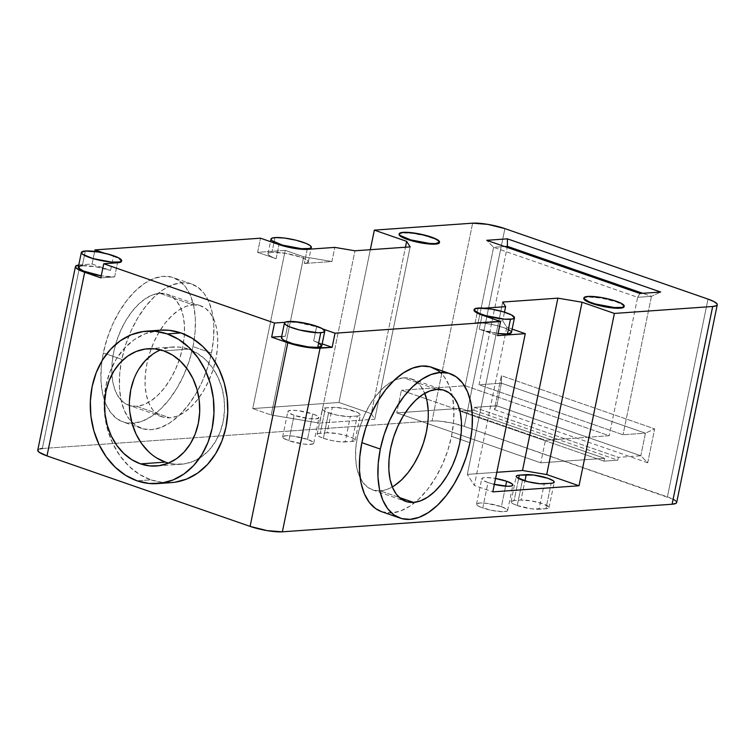 <?xml version="1.0" encoding="UTF-8"?>
<svg xmlns="http://www.w3.org/2000/svg" width="755" height="755" viewBox="0 0 755 755"><rect width="100%" height="100%" fill="white"/><g stroke="black" fill="none" stroke-linecap="round" stroke-linejoin="round"><path stroke-width="0.57" stroke-dasharray="3.77 2.83" d="M399.32 235.164L399.735 233.672L403.123 232.918L403.236 232.351L403.123 232.918A20.574 3.964 11.6 0 0 399.131 234.39M624.206 306.171L624.092 306.738A20.574 3.964 11.6 0 0 610.672 300.122A20.574 3.964 11.6 0 0 587.777 296.998L587.9 296.432L587.777 296.998A20.574 3.964 11.6 0 0 583.785 298.47M114.637 276.906L117.535 262.778L114.637 276.906L101.255 275.849A20.574 3.964 11.6 0 0 114.637 276.906L100.84 277.878L114.637 276.906M82.323 265.694L95.583 266.732L110.551 270.441A20.574 3.964 11.6 0 0 82.323 265.694L85.334 251L82.323 265.694A20.574 3.964 11.6 0 0 78.322 267.157M276.094 258.729L278.991 244.601L276.094 258.729L270.828 256.511L268.204 254.511L268.62 253.019L272.008 252.264A20.574 3.964 11.6 0 0 268.006 253.737A20.574 3.964 11.6 0 0 276.094 258.729L257.625 252.321L276.094 258.729M275.018 237.57L272.008 252.264L285.277 253.302L300.235 257.011L305.501 259.229L308.125 261.23L307.71 262.721L304.322 263.476L331.907 261.523L303.68 256.775L271.205 414.976L319.601 423.121L374.782 419.223L371.281 413.683L338.967 402.472L252.746 408.568L271.205 414.976L252.746 408.568L285.22 250.367L303.68 256.775L285.22 250.367L257.625 252.321L260.522 238.193L257.625 252.321L285.22 250.367L252.746 408.568L338.967 402.472L371.281 413.683L405.444 247.225L371.281 413.683L374.782 419.223L410.154 246.885L374.782 419.223L319.601 423.121L354.973 250.792L319.601 423.121L271.205 414.976L303.68 256.775L331.907 261.523L334.814 247.395L331.907 261.523L304.322 263.476A20.574 3.964 11.6 0 0 308.314 262.004A20.574 3.964 11.6 0 0 294.903 255.388A20.574 3.964 11.6 0 0 272.008 252.264L275.018 237.57M479.217 329.208A20.574 3.964 11.6 0 0 498.111 333.502L479.217 329.208L497.677 335.616L479.217 329.208L482.115 315.08L479.217 329.208M508.615 329.709L503.358 327.5L492.345 324.527L484.559 323.216L475.131 322.753L478.028 308.625A20.574 3.964 11.6 0 0 474.027 310.097M318.931 343.138L313.665 340.93L316.572 326.802A20.574 3.964 11.6 0 0 288.344 322.045L284.984 322.291L288.344 322.045L288.457 321.488L285.437 336.173A20.574 3.964 11.6 0 0 281.445 337.645M160.551 330.171A76.415 61.797 -94 0 0 104.266 398.045A76.415 61.797 -94 0 0 150.868 479.85L137.07 480.822L150.868 479.85A76.415 61.797 -94 0 0 171.338 482.615M211.466 353.029L192.997 346.62A76.415 42.469 109.1 0 0 173.216 277.604A76.415 42.469 109.1 0 0 103.331 352.962L121.791 359.371A76.415 42.469 -70.9 0 1 191.676 284.012A76.415 42.469 -70.9 0 1 211.466 353.029A76.415 42.469 -70.9 0 1 141.581 428.387A76.415 42.469 -70.9 0 1 121.385 361.428A76.415 42.469 -70.9 0 1 121.791 359.371L103.331 352.962L101.245 367.232L100.972 380.831L102.51 393.242L105.794 403.972L110.721 412.626L117.072 418.865L124.632 422.451L133.088 423.244L142.119 421.214L151.387 416.439L160.532 409.106L169.205 399.489L177.066 387.966L183.814 374.971L189.194 361.013L192.997 346.62L195.083 332.351L195.356 318.752L193.818 306.341L190.524 295.611L185.607 286.957L179.246 280.718L171.696 277.132L163.24 276.339L154.199 278.368L144.932 283.144L135.787 290.477L127.123 300.094L119.262 311.626L112.514 324.612L107.134 338.57L103.331 352.962A76.415 42.469 109.1 0 0 123.112 421.979A76.415 42.469 109.1 0 0 192.997 346.62L211.466 353.029L207.663 367.421L202.283 381.379L195.526 394.374L187.674 405.897L179.001 415.514L169.856 422.847L160.588 427.623L151.547 429.652L143.091 428.859L135.541 425.273L129.18 419.034L124.264 410.38L120.97 399.65L119.432 387.239L119.715 373.64L121.791 359.371L125.594 344.978L130.974 331.02L137.721 318.034L145.583 306.502L154.256 296.885L163.401 289.552L172.668 284.777L181.71 282.748L190.166 283.54L197.716 287.127L204.077 293.365L208.993 302.019L212.287 312.749L213.816 325.16L213.542 338.759L211.466 353.029M381.634 511.692A76.415 42.469 109.1 0 0 415.203 502.235A76.415 42.469 109.1 0 0 451.518 436.324L469.978 442.732L451.518 436.324A76.415 42.469 109.1 0 0 452.226 395.535A76.415 42.469 109.1 0 0 440.288 372.451M323.376 438.268A15.874 3.058 11.6 0 0 345.148 441.939L350.367 416.515A15.874 3.058 -168.4 0 1 328.595 412.843L323.376 438.268L328.595 412.843A15.874 3.058 -168.4 0 1 322.357 408.993A15.874 3.058 -168.4 0 1 325.443 407.86L320.224 433.285A15.874 3.058 11.6 0 0 317.138 434.418A15.874 3.058 11.6 0 0 323.376 438.268L319.308 436.569L317.147 434.38L318.648 433.502L327.123 432.794L332.342 407.37L325.443 407.86L320.224 433.285L327.123 432.794L332.342 407.37A15.874 3.058 -168.4 0 1 349.999 409.786A15.874 3.058 -168.4 0 1 360.352 414.891A15.874 3.058 -168.4 0 1 357.266 416.024L352.047 441.448L345.148 441.939L350.367 416.515L357.266 416.024L352.047 441.448A15.874 3.058 11.6 0 0 355.133 440.316A15.874 3.058 11.6 0 0 344.78 435.21A15.874 3.058 11.6 0 0 327.123 432.794L337.353 433.596L346.281 435.635L352.953 438.174L355.124 440.354L352.047 441.448L340.637 441.864L331.87 440.561L323.376 438.268M501.395 506.671A15.874 3.058 11.6 0 0 485.39 503.198A15.874 3.058 11.6 0 0 476.537 504.142A15.874 3.058 11.6 0 0 482.775 507.992L487.994 482.568A15.874 3.058 -168.4 0 1 481.756 478.717A15.874 3.058 -168.4 0 1 495.544 478.462L486.899 477.537L483.266 477.792L481.766 478.679L482.634 480.057L487.994 482.568L482.775 507.992A15.874 3.058 11.6 0 0 498.781 511.465A15.874 3.058 11.6 0 0 507.634 510.522A15.874 3.058 11.6 0 0 501.395 506.671L505.605 486.182L501.395 506.671L506.756 509.191L507.624 510.569L507.162 511.078L502.49 511.701L491.269 510.286L480.52 507.134L477.415 505.482L476.547 504.104L479.623 503.009L486.89 503.368L501.395 506.671M517.26 505.548A15.874 3.058 11.6 0 0 539.042 509.219L544.261 483.795L539.042 509.219L545.931 508.728A15.874 3.058 11.6 0 0 549.017 507.596A15.874 3.058 11.6 0 0 538.664 502.49A15.874 3.058 11.6 0 0 521.007 500.084L514.108 500.565A15.874 3.058 11.6 0 0 511.031 501.697A15.874 3.058 11.6 0 0 517.26 505.548L522.479 480.123L517.26 505.548L513.202 503.849L511.041 501.66L514.108 500.565L518.628 478.528L514.108 500.565L521.007 500.084L524.942 480.916L521.007 500.084L531.246 500.876L542.779 503.745L548.866 507.001L548.555 508.153L545.931 508.728L551.15 483.304L545.931 508.728L531.765 508.861L517.26 505.548M307.511 439.391A15.874 3.058 11.6 0 0 291.505 435.918A15.874 3.058 11.6 0 0 282.653 436.862A15.874 3.058 11.6 0 0 288.882 440.712L294.101 415.288A15.874 3.058 -168.4 0 1 287.872 411.437A15.874 3.058 -168.4 0 1 296.724 410.493A15.874 3.058 -168.4 0 1 312.73 413.966L307.511 439.391L312.73 413.966A15.874 3.058 -168.4 0 1 318.959 417.817A15.874 3.058 -168.4 0 1 310.107 418.761A15.874 3.058 -168.4 0 1 294.101 415.288L288.882 440.712A15.874 3.058 11.6 0 0 304.888 444.185A15.874 3.058 11.6 0 0 313.74 443.242A15.874 3.058 11.6 0 0 307.511 439.391L312.863 441.911L313.599 442.647L313.278 443.798L308.606 444.421L303.387 444.016L288.882 440.712L283.531 438.202L282.663 436.824L285.73 435.729L293.006 436.088L307.511 439.391M165.383 462.117L174.613 464.155L183.927 463.947L192.987 461.494L201.425 456.898L208.918 450.32L215.194 442.034L219.998 432.351L223.14 421.63L224.518 410.305L224.065 398.791L221.81 387.541L217.827 376.99L212.268 367.534L205.36 359.54L197.366 353.321L188.58 349.112L163.75 350.867L188.58 349.112A58.777 47.537 -94 0 0 172.829 346.979A58.777 47.537 -94 0 0 160.56 349.905M192.997 304.822A58.777 32.673 -70.9 0 1 200.67 305.794A58.777 32.673 -70.9 0 1 215.194 362.023A58.777 32.673 -70.9 0 1 169.799 417.826L136.561 406.294A58.777 32.673 109.1 0 0 181.068 353.953A58.777 32.673 109.1 0 0 167.431 294.261A58.777 32.673 109.1 0 0 159.758 293.289L192.997 304.822L199.509 305.435L205.313 308.191L210.201 312.995L213.986 319.648L216.525 327.906L217.704 337.447L217.487 347.913L215.892 358.889L212.967 369.959L208.824 380.69L203.633 390.684L197.584 399.555L190.921 406.954L183.88 412.589L176.755 416.269L169.799 417.826L163.297 417.222L157.484 414.457L152.595 409.663L148.81 403.01L146.281 394.742L145.102 385.201L145.309 374.744L146.914 363.768L149.839 352.698L153.973 341.958L159.173 331.964L165.213 323.102L171.885 315.703L178.916 310.06L186.051 306.388L192.997 304.822L159.758 293.289A58.777 32.673 109.1 0 0 115.26 345.63A58.777 32.673 109.1 0 0 128.897 405.322A58.777 32.673 109.1 0 0 136.561 406.294L169.799 417.826A58.777 32.673 -70.9 0 1 162.127 416.854A58.777 32.673 -70.9 0 1 148.499 357.162A58.777 32.673 -70.9 0 1 192.997 304.822M394.393 485.644L387.258 489.315L380.312 490.873A58.777 32.673 109.1 0 1 372.64 489.91A58.777 32.673 109.1 0 1 360.154 477.887A58.777 32.673 109.1 0 1 361.041 423.659A58.777 32.673 109.1 0 1 393.931 380.548A58.777 32.673 109.1 0 1 403.51 377.868L436.749 389.41L403.51 377.868L410.012 378.481L415.826 381.237L420.714 386.041L424.763 393.346A58.777 32.673 109.1 0 0 411.182 378.84A58.777 32.673 109.1 0 0 403.51 377.868L396.554 379.435L389.429 383.106L382.389 388.75L375.726 396.148L369.676 405.01L364.486 415.005L360.343 425.745L357.417 436.815L355.822 447.791L355.605 458.257L356.785 467.798L359.323 476.056L363.108 482.709L367.996 487.513L373.8 490.269L380.312 490.873L399.253 497.451L380.312 490.873A58.777 32.673 109.1 0 0 392.289 486.937M428 420.96L428.208 410.493M168.573 463.079A58.777 47.537 -94 0 0 181.134 464.25A58.777 47.537 -94 0 0 224.433 412.032A58.777 47.537 -94 0 0 188.58 349.112L179.35 347.073L170.026 347.281L160.975 349.735L152.538 354.331M138.769 369.195L133.965 378.878M129.445 400.924L129.888 412.438M148.603 451.688L156.596 457.907M460.559 408.351L459.984 411.173L604.009 461.154L604.595 458.332L460.559 408.351L604.595 458.332L540.788 462.843L396.752 412.862L460.559 408.351L396.752 412.862L401.396 390.269L545.431 440.25L540.788 462.843L396.752 412.862L401.396 390.269L545.431 440.25L609.228 435.729L465.203 385.748L401.396 390.269L465.203 385.748L609.228 435.729L545.431 440.25L540.788 462.843L604.595 458.332L604.009 461.154L617.807 460.182L473.772 410.201L474.357 407.379L618.392 457.351L617.807 460.182L473.772 410.201L459.984 411.173L604.009 461.154L617.807 460.182L618.392 457.351L474.357 407.379L496.771 405.784L640.806 455.765L618.392 457.351L640.806 455.765L647.715 462.777L654.67 428.878L501.405 375.688L494.449 409.587L496.771 405.784L501.414 383.191L478.991 384.776L623.026 434.757L645.44 433.172L501.414 383.191L501.405 375.688L501.414 383.191L645.44 433.172L654.67 428.878L645.44 433.172L640.806 455.765L496.771 405.784L494.449 409.587L647.715 462.777L640.806 455.765L645.44 433.172L623.026 434.757L478.991 384.776L507.19 247.414L478.991 384.776L501.414 383.191L496.771 405.784L474.357 407.379L473.772 410.201L459.984 411.173L460.559 408.351M159.758 293.289L166.27 293.903L172.074 296.658L176.963 301.453L180.747 308.115L183.286 316.373L184.465 325.915L184.248 336.371L182.653 347.347L179.728 358.417L175.585 369.157L170.394 379.152L164.345 388.023L157.682 395.412L150.641 401.056L143.516 404.737L136.561 406.294L130.058 405.68L124.245 402.925L119.356 398.13L115.572 391.468L113.042 383.21L111.863 373.668L112.07 363.212L113.675 352.236L116.6 341.166L120.734 330.426L125.934 320.431L131.974 311.57L138.646 304.171L145.677 298.527L152.812 294.856L159.758 293.289M494.336 484.38A15.874 3.058 -168.4 0 1 487.994 482.568L494.336 484.38M511.428 332.54L510.295 330.756M511.437 332.493A20.574 3.964 11.6 0 0 498.017 325.877A20.574 3.964 11.6 0 0 475.131 322.753L502.717 320.8L506.803 327.255L512.135 329.105L506.803 327.255L474.329 485.465L492.798 491.873L474.329 485.465L467.326 474.385L474.329 485.465L506.803 327.255L502.717 320.8L475.131 322.753L478.028 308.625L484.276 308.182L475.98 308.899L474.046 310.041L474.225 310.871M496.809 472.3L467.326 474.385L502.698 302.057L467.326 474.385L496.809 472.3M357.266 416.024L348.31 416.552L337.089 415.137L326.339 411.985L323.234 410.333L322.366 408.955L323.867 408.068L334.389 407.322L345.62 408.748L358.172 412.74L360.343 414.929L357.266 416.024M294.101 415.288L288.75 412.768L288.014 412.032L288.334 410.88L293.006 410.258L298.225 410.663L312.73 413.966L316.789 415.675L318.95 417.855L315.883 418.95L308.606 418.591L294.101 415.288M673.432 499.376L464.297 426.367L451.716 422.97L438.721 421.054L432.039 420.931L42.318 448.517A23.509 4.53 11.6 0 0 37.75 450.197M39.977 448.838L38.439 449.385M37.759 450.14L37.967 451.084M676.64 502.613L675.357 500.574M121.64 260.739L121.527 261.305A20.574 3.964 11.6 0 0 113.448 256.313L104.435 253.189L113.448 256.313L110.551 270.441L92.082 264.033L78.765 265.014A23.509 4.53 -168.4 0 1 80.011 264.892L42.318 448.517L432.039 420.931L472.63 223.178L432.039 420.931A23.509 4.53 11.6 0 1 464.297 426.367L667.42 496.856L708.011 299.093L667.42 496.856A23.509 4.53 11.6 0 1 676.659 502.556M78.52 267.94L78.331 267.11M78.926 266.44L80.275 265.968M321.753 345.922A20.574 3.964 11.6 0 0 313.665 340.93L316.572 326.802L297.772 322.517L288.344 322.045L285.437 336.173L281.69 336.437L285.437 336.173L282.049 336.928M281.455 337.598L281.634 338.419M313.665 340.93L322.168 343.874L313.665 340.93M651.442 296.328L623.026 434.757L651.442 296.328L637.645 297.3L609.228 435.729L637.645 297.3L493.619 247.319L465.203 385.748L493.619 247.319L504.651 246.536L493.619 247.319L486.711 240.307L493.619 247.319L637.645 297.3L639.976 293.497L637.645 297.3L651.442 296.328L660.672 292.034L651.442 296.328L642.731 293.299L651.442 296.328M316.572 326.802L322.913 329.001L316.572 326.802M504.482 312.183L502.717 320.8L504.482 312.183M381.737 511.73L391.6 512.956L400.641 510.927L409.908 506.152L419.053 498.81L427.726 489.193L435.578 477.67L442.336 464.674L447.715 450.716L451.518 436.324L453.595 422.054L453.868 408.464L452.339 396.054L449.046 385.314L444.129 376.66L437.768 370.422M504.897 228.614L464.297 426.367L504.897 228.614M647.715 462.777L494.449 409.587L501.405 375.688L654.67 428.878L647.715 462.777M370.318 249.707L338.967 402.472L370.318 249.707M307.219 249.348L304.322 263.476L307.219 249.348M121.517 261.362L118.714 258.531L113.448 256.313L110.551 270.441L92.082 264.033L94.668 251.453L92.082 264.033L80.011 264.892L42.318 448.517M160.305 330.19L145.139 333.748L134.173 339.731L124.424 348.272L116.27 359.05L110.022 371.639L105.926 385.569L104.143 400.301L104.728 415.259L107.672 429.888L112.844 443.61L120.064 455.897L129.048 466.288L139.448 474.376L150.868 479.85L162.863 482.502L174.981 482.228M439.552 242.1L439.438 242.666A20.574 3.964 11.6 0 0 426.018 236.051A20.574 3.964 11.6 0 0 403.123 232.918L412.551 233.389L424.253 235.588L434.276 238.778L438.296 240.93L439.419 242.714M583.974 299.244L584.389 297.753L587.777 296.998L601.046 298.036L616.005 301.745L622.951 305.011L624.074 306.794M268.006 253.737L270.488 241.647M191.676 284.012L173.216 277.604M476.537 504.142L481.756 478.717M282.653 436.862L287.872 411.437M172.829 346.979L147.999 348.734M200.67 305.794L167.431 294.261M411.182 378.84L444.412 390.373M372.64 489.91L405.879 501.443M162.127 416.854L128.897 405.322M181.134 464.25L156.294 466.005M313.74 443.242L318.959 417.817M511.031 501.697L516.25 476.273M549.017 507.596L554.236 482.171M507.634 510.522L512.853 485.097M317.138 434.418L322.357 408.993M355.133 440.316L360.352 414.891M141.581 428.387L123.112 421.979M308.314 262.004L310.966 249.084"/><path stroke-width="1.13" d="M399.244 233.823L399.131 234.39A20.574 3.964 11.6 0 0 412.541 241.005A20.574 3.964 11.6 0 0 435.437 244.129L435.559 243.572A20.574 3.964 -168.4 0 1 412.664 240.439A20.574 3.964 -168.4 0 1 399.244 233.823A20.574 3.964 -168.4 0 1 403.236 232.351L412.674 232.823L424.367 235.022L436.73 239.316L439.542 242.147L435.559 243.572L429.708 243.469L410.711 239.892L400.386 235.56L399.433 234.597L399.848 233.106L403.236 232.351A20.574 3.964 -168.4 0 1 426.131 235.484A20.574 3.964 -168.4 0 1 439.552 242.1A20.574 3.964 -168.4 0 1 435.559 243.572L435.437 244.129L429.586 244.035L414.316 241.458L401.943 237.174L399.14 234.343M583.898 297.904L583.785 298.47A20.574 3.964 11.6 0 0 597.205 305.086A20.574 3.964 11.6 0 0 620.091 308.21L620.214 307.644A20.574 3.964 -168.4 0 1 597.318 304.52A20.574 3.964 -168.4 0 1 583.898 297.904A20.574 3.964 -168.4 0 1 587.9 296.432L584.502 297.187L584.096 298.678L589.06 301.783L595.365 303.972L614.362 307.549L622.252 307.37L624.196 306.228L621.384 303.397L612.739 300.103L601.159 297.47L587.9 296.432A20.574 3.964 -168.4 0 1 610.786 299.565A20.574 3.964 -168.4 0 1 624.206 306.171A20.574 3.964 -168.4 0 1 620.214 307.644L620.091 308.21A20.574 3.964 11.6 0 0 624.092 306.738L624.206 306.171M121.517 261.362L119.573 262.504L117.535 262.778L117.648 262.211A20.574 3.964 -168.4 0 1 94.752 259.088A20.574 3.964 -168.4 0 1 81.342 252.472A20.574 3.964 -168.4 0 1 85.334 251L81.351 252.415L82.474 254.199L92.808 258.54L111.797 262.117L119.696 261.938L121.63 260.796L118.828 257.965L110.183 254.671L98.603 252.038L85.334 251A20.574 3.964 -168.4 0 1 108.229 254.124A20.574 3.964 -168.4 0 1 121.64 260.739A20.574 3.964 -168.4 0 1 117.648 262.211L117.535 262.778A20.574 3.964 11.6 0 0 121.527 261.305L121.64 260.739M81.342 252.472L78.322 267.157A20.574 3.964 11.6 0 0 101.255 275.849M307.219 249.348L307.332 248.782A20.574 3.964 -168.4 0 1 284.446 245.658A20.574 3.964 -168.4 0 1 271.026 239.042A20.574 3.964 -168.4 0 1 275.018 237.57L271.63 238.325L271.215 239.816L272.168 240.779L282.493 245.111L301.49 248.688L309.38 248.508L311.324 247.366L310.192 245.583L306.171 243.431L296.149 240.241L284.456 238.042L275.018 237.57A20.574 3.964 -168.4 0 1 297.914 240.703A20.574 3.964 -168.4 0 1 311.334 247.319A20.574 3.964 -168.4 0 1 307.332 248.782L307.219 249.348L304.558 249.414L293.95 248.31L278.991 244.601A20.574 3.964 11.6 0 0 307.219 249.348L334.814 247.395L354.973 250.792L410.154 246.885L406.652 241.345L374.338 230.133L370.318 249.707L374.338 230.133L406.652 241.345L405.444 247.225L406.652 241.345L410.154 246.885L354.973 250.792L334.814 247.395L307.219 249.348M498.111 333.502A20.574 3.964 11.6 0 0 507.445 333.965L510.455 319.271A20.574 3.964 -168.4 0 1 487.56 316.147A20.574 3.964 -168.4 0 1 474.149 309.531A20.574 3.964 -168.4 0 1 478.141 308.059L491.411 309.097L502.99 311.73L511.635 315.024L514.438 317.855L512.503 318.997L504.604 319.176L485.616 315.599L479.312 313.41L474.338 310.305L474.753 308.814L478.141 308.059A20.574 3.964 -168.4 0 1 501.037 311.183A20.574 3.964 -168.4 0 1 514.457 317.798A20.574 3.964 -168.4 0 1 510.455 319.271L507.445 333.965L511.428 332.54M474.149 309.531L474.027 310.097A20.574 3.964 11.6 0 0 482.115 315.08L475.169 311.824L474.046 310.041M284.456 322.951L281.445 337.645A20.574 3.964 11.6 0 0 294.856 344.261A20.574 3.964 11.6 0 0 317.751 347.385L320.771 332.7A20.574 3.964 -168.4 0 1 297.876 329.567A20.574 3.964 -168.4 0 1 284.456 322.951A20.574 3.964 -168.4 0 1 288.457 321.488L297.885 321.951L313.297 325.16L321.951 328.444L324.754 331.275L322.819 332.426L318.1 332.757L299.641 330.029L289.618 326.839L285.598 324.688L284.475 322.904L285.069 322.234L288.457 321.488A20.574 3.964 -168.4 0 1 311.353 324.612A20.574 3.964 -168.4 0 1 324.763 331.228A20.574 3.964 -168.4 0 1 320.771 332.7L317.751 347.385L321.734 345.969L318.931 343.138M157.54 483.596L171.338 482.615A76.415 61.797 -94 0 0 227.623 414.74A76.415 61.797 -94 0 0 181.021 332.946L167.223 333.918A76.415 61.797 86 0 1 213.835 415.722A76.415 61.797 86 0 1 157.54 483.596A76.415 61.797 86 0 1 137.07 480.822L149.065 483.474L161.183 483.2L172.952 480.01L183.927 474.036L193.667 465.495L201.821 454.718L208.069 442.128L212.164 428.198L213.948 413.466L213.363 398.498L210.428 383.88L205.247 370.158L198.027 357.87L189.043 347.479L178.642 339.391L167.223 333.918L155.228 331.266L143.11 331.539L131.342 334.729L120.375 340.703L110.626 349.244L102.472 360.022L96.234 372.611L92.138 386.541L90.345 401.273L90.93 416.241L93.875 430.86L99.056 444.582L106.266 456.879L115.251 467.26L125.651 475.348L137.07 480.822A76.415 61.797 86 0 1 90.468 399.027A76.415 61.797 86 0 1 146.753 331.143A76.415 61.797 86 0 1 167.223 333.918L181.021 332.946A76.415 61.797 -94 0 0 160.551 330.171L146.753 331.143M440.288 372.451A76.415 42.469 109.1 0 0 431.728 367.308A76.415 42.469 109.1 0 0 361.843 442.675L380.312 449.083A76.415 42.469 -70.9 0 1 450.197 373.716A76.415 42.469 -70.9 0 1 469.978 442.732L466.175 457.124L460.795 471.082L454.048 484.078L446.186 495.601L437.523 505.218L428.378 512.56L419.1 517.335L410.069 519.365L401.613 518.572L394.063 514.985L387.702 508.747L382.785 500.093L379.491 489.353L377.953 476.952L378.227 463.353L380.312 449.083L384.116 434.691L389.495 420.733L396.243 407.738L404.104 396.215L412.777 386.598L421.922 379.265L431.19 374.489L440.222 372.46L448.678 373.244L456.237 376.83L462.589 383.068L467.515 391.722L470.799 402.462L472.337 414.863L472.064 428.462L469.978 442.732A76.415 42.469 -70.9 0 1 400.093 518.1A76.415 42.469 -70.9 0 1 380.312 449.083L361.843 442.675A76.415 42.469 109.1 0 0 381.634 511.692L400.093 518.1M495.544 478.462A15.874 3.058 -168.4 0 1 506.614 481.246L505.605 486.182L506.614 481.246A15.874 3.058 -168.4 0 1 512.853 485.097A15.874 3.058 -168.4 0 1 494.336 484.38M544.261 483.795A15.874 3.058 -168.4 0 1 522.479 480.123A15.874 3.058 -168.4 0 1 516.25 476.273A15.874 3.058 -168.4 0 1 519.327 475.14L518.628 478.528L519.327 475.14L526.226 474.65L524.942 480.916L526.226 474.65A15.874 3.058 -168.4 0 1 543.883 477.066A15.874 3.058 -168.4 0 1 554.236 482.171A15.874 3.058 -168.4 0 1 551.15 483.304L539.74 483.719L527.962 481.728L517.128 477.613L516.392 476.877L516.713 475.725L519.327 475.14L533.502 475.018L547.998 478.321L553.358 480.831L554.227 482.209L552.735 483.096L544.261 483.795M160.56 349.905A58.777 47.537 -94 0 0 129.445 406.964A58.777 47.537 -94 0 0 165.383 462.117L140.553 463.872A58.777 47.537 86 0 1 104.7 400.952A58.777 47.537 86 0 1 147.999 348.734A58.777 47.537 86 0 1 163.75 350.867A58.777 47.537 86 0 1 199.594 413.787A58.777 47.537 86 0 1 156.294 466.005A58.777 47.537 86 0 1 140.553 463.872L165.383 462.117A58.777 47.537 -94 0 0 168.573 463.079M392.289 486.937A58.777 32.673 109.1 0 0 424.763 393.346M413.551 502.415L399.253 497.451L413.551 502.415A58.777 32.673 -70.9 0 1 405.879 501.443A58.777 32.673 -70.9 0 1 392.241 441.741A58.777 32.673 -70.9 0 1 436.749 389.41A58.777 32.673 -70.9 0 1 444.412 390.373A58.777 32.673 -70.9 0 1 458.049 450.074A58.777 32.673 -70.9 0 1 413.551 502.415L420.497 500.848L427.632 497.177L434.663 491.533L441.335 484.134L447.375 475.273L452.575 465.278L456.709 454.538L459.635 443.468L461.239 432.492L461.447 422.036L460.267 412.485L457.738 404.227L453.953 397.574L449.055 392.77L443.251 390.014L436.749 389.41L429.793 390.967L422.668 394.639L415.627 400.282L408.965 407.681L402.915 416.543L397.725 426.537L393.582 437.277L390.656 448.347L389.061 459.323L388.844 469.789L390.024 479.331L392.562 487.588L396.337 494.242L401.235 499.046L407.039 501.801L413.551 502.415M394.393 485.644L401.424 480.001L408.096 472.602L414.136 463.74L419.336 453.746L423.47 443.006L426.396 431.935L428 420.96M428.208 410.493L427.028 400.952L424.499 392.694M152.538 354.331L145.045 360.899L138.769 369.195M133.965 378.878L130.813 389.589L129.445 400.924M129.888 412.438L132.153 423.687L136.136 434.238L141.685 443.695L148.603 451.688M156.596 457.907L165.383 462.117M140.553 463.872L131.766 459.663L123.763 453.444L116.855 445.45L111.306 435.994L107.323 425.442L105.058 414.193L104.605 402.679L105.983 391.354L109.135 380.633L113.939 370.95L120.205 362.664L127.708 356.086L136.145 351.49L145.196 349.036L154.52 348.829L163.75 350.867L172.527 355.077L180.53 361.296L187.438 369.289L192.997 378.746L196.98 389.297L199.235 400.546L199.688 412.06L198.31 423.395L195.168 434.106L190.364 443.789L184.088 452.085L176.595 458.653L168.148 463.249L159.097 465.703L149.783 465.911L140.553 463.872M498.017 333.493L507.445 333.965A20.574 3.964 11.6 0 0 511.437 332.493L514.457 317.798M510.295 330.756L508.615 329.709M512.135 329.105L525.272 333.663L497.677 335.616L500.574 321.488L482.115 315.08L500.574 321.488L497.677 335.616L525.272 333.663L512.135 329.105M38.439 449.385L37.759 450.14L39.052 452.179L46.989 455.907L250.103 526.386L267.204 530.633L282.37 531.822L320.063 348.187A23.509 4.53 -168.4 0 1 287.806 342.761L250.103 526.386A23.509 4.53 11.6 0 0 282.37 531.822L672.092 504.236L712.682 306.483L716.561 305.615L717.241 304.86L717.033 303.916L714.032 301.623L708.011 299.093A23.509 4.53 -168.4 0 1 717.25 304.803A23.509 4.53 -168.4 0 1 712.682 306.483L614.391 313.438L579.019 485.767L492.798 491.873L525.272 333.663L492.798 491.873L579.019 485.767L546.705 474.555L522.507 470.478L496.809 472.3L522.507 470.478L546.705 474.555L582.077 302.226L557.879 298.149L522.507 470.478L557.879 298.149L582.077 302.226L614.391 313.438L579.019 485.767L546.705 474.555L582.077 302.226L614.391 313.438L712.682 306.483L672.092 504.236L675.961 503.377L676.64 502.613M495.072 478.387L506.614 481.246L511.975 483.766L512.843 485.135L511.343 486.022L507.709 486.277L493.468 484.172M42.318 448.517L39.977 448.838M675.357 500.574L673.432 499.376M717.25 304.803L676.659 502.556A23.509 4.53 11.6 0 1 672.092 504.236L282.37 531.822L320.063 348.187L332.134 347.338L335.031 333.21L322.913 329.001L335.031 333.21L332.134 347.338L322.168 343.874L332.134 347.338L313.382 348.074L300.386 346.158L287.806 342.761L250.103 526.386L46.989 455.907L84.683 272.272A23.509 4.53 -168.4 0 1 75.443 266.572A23.509 4.53 -168.4 0 1 78.765 265.014L75.462 266.515L75.66 267.459L78.662 269.743L100.84 277.878L103.737 263.75L100.84 277.878L84.683 272.272L46.989 455.907A23.509 4.53 11.6 0 1 37.75 450.197L75.443 266.572M101.368 275.868L83.484 271.045L78.52 267.94L78.926 266.44M80.275 265.968L82.323 265.694M282.049 336.928L281.634 338.419L284.257 340.43L292.912 343.714L308.323 346.923L317.751 347.385A20.574 3.964 11.6 0 0 321.753 345.922L324.763 331.228M287.806 342.761L271.649 337.155L281.69 336.437L271.649 337.155L274.546 323.027L284.984 322.291L274.546 323.027L271.649 337.155L287.806 342.761M507.19 247.414L507.407 246.347L642.731 293.299L507.407 246.347L507.19 247.414M504.651 246.536L507.407 246.347L507.407 238.844L507.407 246.347L504.651 246.536M484.276 308.182L505.614 306.672L504.482 312.183L505.614 306.672L502.698 302.057L505.614 306.672L484.276 308.182M502.698 302.057L557.879 298.149L502.698 302.057M335.031 333.21L500.574 321.488L335.031 333.21M437.768 370.422L430.218 366.836L421.762 366.052L412.721 368.081L403.453 372.857L394.308 380.19L385.635 389.807L377.774 401.33L371.026 414.325L365.647 428.283L361.843 442.675L359.767 456.945L359.484 470.544L361.022 482.945L364.316 493.685L369.233 502.339L375.594 508.577L381.737 511.73M708.011 299.093L504.897 228.614L487.796 224.367L472.63 223.178A23.509 4.53 -168.4 0 1 504.897 228.614L708.011 299.093M278.991 244.601L260.522 238.193L94.979 249.905L94.668 251.453L94.979 249.905L104.435 253.189L94.979 249.905L260.522 238.193L278.991 244.601M472.63 223.178L374.338 230.133L472.63 223.178M117.535 262.778L103.737 263.75L274.546 323.027L103.737 263.75L117.535 262.778M174.981 482.228L186.749 479.038L197.716 473.055L207.465 464.514L215.619 453.746L221.866 441.147L225.953 427.217L227.746 412.494L227.161 397.526L224.216 382.898L219.044 369.186L211.825 356.889L202.84 346.498L192.44 338.419L181.021 332.946L169.026 330.294L160.305 330.19M660.672 292.034L507.407 238.844L486.711 240.307L639.976 293.497L660.672 292.034L639.976 293.497L486.711 240.307L507.407 238.844L660.672 292.034M439.419 242.714L435.437 244.129A20.574 3.964 11.6 0 0 439.438 242.666L439.552 242.1M624.074 306.794L622.139 307.936L617.43 308.267L602.877 306.426L588.947 302.349L584.927 300.197L583.794 298.414M270.488 241.647L271.026 239.042M431.728 367.308L450.197 373.716M310.966 249.084L311.334 247.319"/></g></svg>
